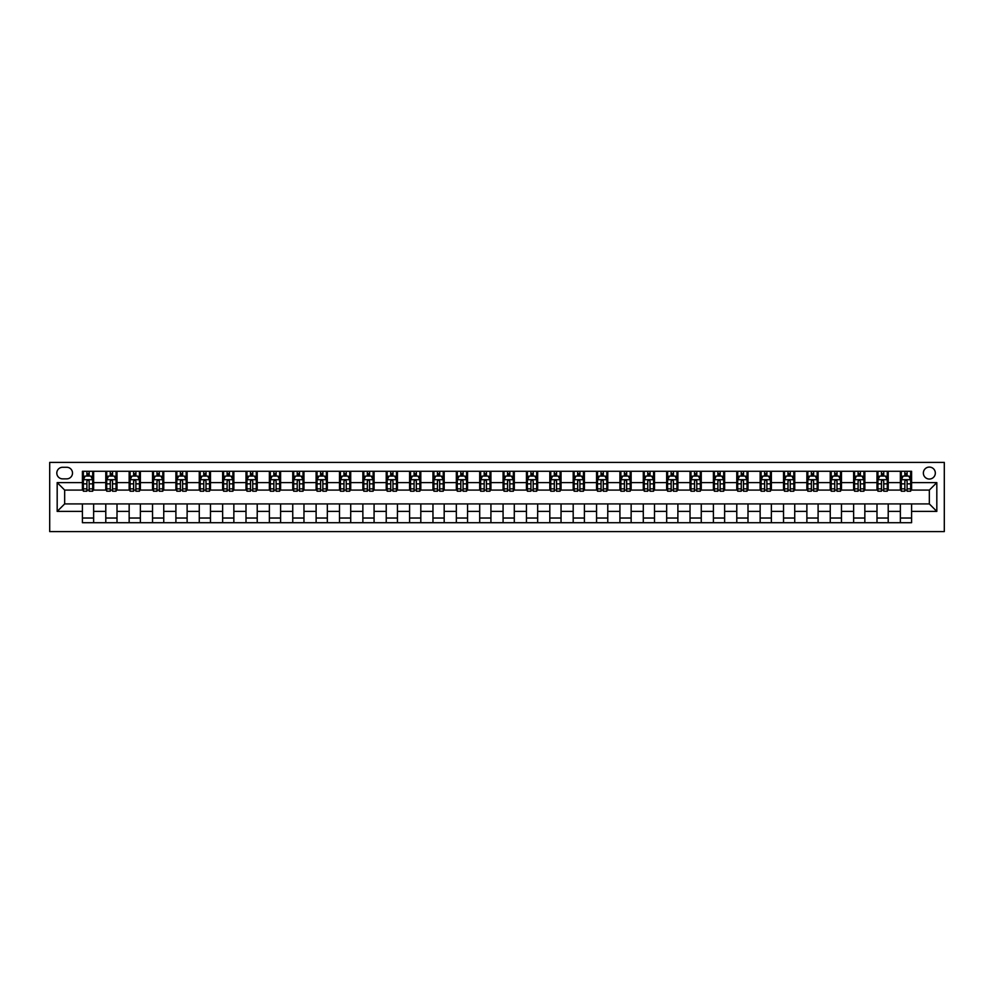 <?xml version="1.0" encoding="UTF-8"?>
<svg xmlns="http://www.w3.org/2000/svg" width="994" height="994" viewBox="0 0 994 994"><rect width="100%" height="100%" fill="white"/><g stroke="black" fill="none" stroke-linecap="round" stroke-linejoin="round"><path stroke-width="1.49" d="M929.34 467.081A5.989 5.989 0 0 0 923.364 473.069A5.989 5.989 0 0 0 929.34 479.046A5.989 5.989 0 0 0 935.329 473.069A5.989 5.989 0 0 0 929.34 467.081M49.7 531.591L944.3 531.591L944.3 462.409L49.7 462.409L49.7 531.591M62.597 478.859L66.71 478.859A5.79 5.79 0 0 0 72.512 473.069A5.79 5.79 0 0 0 66.71 467.279L62.597 467.279A5.79 5.79 0 0 0 56.807 473.069A5.79 5.79 0 0 0 62.597 478.859M82.415 511.401L57.18 511.401L57.18 482.599L82.415 482.599L82.415 490.079L64.66 490.079L64.66 503.921L82.415 503.921L82.415 522.707L911.585 522.707L911.585 503.921L929.34 503.921L929.34 490.079L911.585 490.079L911.585 482.599L936.82 482.599L936.82 511.401L911.585 511.401M911.585 482.599L911.585 471.293L82.415 471.293L82.415 482.599M900.365 471.293L900.365 490.079L901.297 490.079M904.851 490.079L907.1 490.079M910.653 490.079L911.585 490.079M900.365 490.079L887.282 490.079M876.994 471.293L876.994 490.079L877.926 490.079M881.479 490.079L883.728 490.079M876.994 490.079L863.91 490.079M853.622 471.293L853.622 490.079L854.554 490.079M858.108 490.079L860.357 490.079M853.622 490.079L840.539 490.079M830.251 471.293L830.251 490.079L831.195 490.079M834.736 490.079L836.985 490.079M830.251 490.079L817.167 490.079M806.879 471.293L806.879 490.079L807.824 490.079M811.377 490.079L813.614 490.079M806.879 490.079L793.796 490.079M783.52 471.293L783.52 490.079L784.452 490.079M788.006 490.079L790.242 490.079M783.52 490.079L770.425 490.079M760.149 471.293L760.149 490.079L761.081 490.079M764.634 490.079L766.871 490.079M760.149 490.079L747.053 490.079M736.778 471.293L736.778 490.079L737.71 490.079M741.263 490.079L743.5 490.079M736.778 490.079L723.694 490.079M713.406 471.293L713.406 490.079L714.338 490.079M717.892 490.079L720.141 490.079M713.406 490.079L700.323 490.079M690.035 471.293L690.035 490.079L690.967 490.079M694.52 490.079L696.769 490.079M690.035 490.079L676.951 490.079M666.663 471.293L666.663 490.079L667.595 490.079M671.149 490.079L673.398 490.079M666.663 490.079L653.58 490.079M643.292 471.293L643.292 490.079L644.236 490.079M647.777 490.079L650.026 490.079M643.292 490.079L630.208 490.079M619.921 471.293L619.921 490.079L620.865 490.079M624.418 490.079L626.655 490.079M619.921 490.079L606.837 490.079M596.562 471.293L596.562 490.079L597.493 490.079M601.047 490.079L603.283 490.079M596.562 490.079L583.466 490.079M573.19 471.293L573.19 490.079L574.122 490.079M577.676 490.079L579.912 490.079M573.19 490.079L560.094 490.079M549.819 471.293L549.819 490.079L550.751 490.079M554.304 490.079L556.541 490.079M549.819 490.079L536.723 490.079M526.447 471.293L526.447 490.079L527.379 490.079M530.933 490.079L533.182 490.079M526.447 490.079L513.364 490.079M503.076 471.293L503.076 490.079L504.008 490.079M507.561 490.079L509.81 490.079M503.076 490.079L489.992 490.079M479.704 471.293L479.704 490.079L480.636 490.079M484.19 490.079L486.439 490.079M479.704 490.079L466.621 490.079M456.333 471.293L456.333 490.079L457.277 490.079M460.818 490.079L463.067 490.079M456.333 490.079L443.249 490.079M432.962 471.293L432.962 490.079L433.906 490.079M437.459 490.079L439.696 490.079M432.962 490.079L419.878 490.079M409.603 471.293L409.603 490.079L410.534 490.079M414.088 490.079L416.324 490.079M409.603 490.079L396.507 490.079M386.231 471.293L386.231 490.079L387.163 490.079M390.717 490.079L392.953 490.079M386.231 490.079L373.135 490.079M362.86 471.293L362.86 490.079L363.792 490.079M367.345 490.079L369.582 490.079M362.86 490.079L349.764 490.079M339.488 471.293L339.488 490.079L340.42 490.079M343.974 490.079L346.223 490.079M339.488 490.079L326.405 490.079M316.117 471.293L316.117 490.079L317.049 490.079M320.602 490.079L322.851 490.079M316.117 490.079L303.033 490.079M292.745 471.293L292.745 490.079L293.677 490.079M297.231 490.079L299.48 490.079M292.745 490.079L279.662 490.079M269.374 471.293L269.374 490.079L270.306 490.079M273.859 490.079L276.108 490.079M269.374 490.079L256.29 490.079M246.003 471.293L246.003 490.079L246.947 490.079M250.5 490.079L252.737 490.079M246.003 490.079L232.919 490.079M222.631 471.293L222.631 490.079L223.575 490.079M227.129 490.079L229.365 490.079M222.631 490.079L209.548 490.079M199.272 471.293L199.272 490.079L200.204 490.079M203.758 490.079L205.994 490.079M199.272 490.079L186.176 490.079M175.901 471.293L175.901 490.079L176.833 490.079M180.386 490.079L182.623 490.079M175.901 490.079L162.805 490.079M152.529 471.293L152.529 490.079L153.461 490.079M157.015 490.079L159.264 490.079M152.529 490.079L139.446 490.079M129.158 471.293L129.158 490.079L130.09 490.079M133.643 490.079L135.892 490.079M129.158 490.079L116.074 490.079M105.786 471.293L105.786 490.079L106.718 490.079M110.272 490.079L112.521 490.079M105.786 490.079L92.703 490.079M82.415 490.079L83.347 490.079M86.9 490.079L89.149 490.079M82.415 503.921L93.635 503.921L93.635 522.707M911.585 503.921L93.635 503.921M93.635 471.293L93.635 490.079M82.415 475.964L83.347 475.964M86.9 475.964L89.149 475.964M92.703 475.964L93.635 475.964M82.415 518.036L93.635 518.036M105.786 503.921L105.786 522.707M117.006 471.293L117.006 490.079M105.786 475.964L106.718 475.964M110.272 475.964L112.521 475.964M116.074 475.964L117.006 475.964M117.006 503.921L117.006 522.707M105.786 518.036L117.006 518.036M129.158 503.921L129.158 522.707M140.378 503.921L140.378 522.707M129.158 518.036L140.378 518.036M140.378 471.293L140.378 490.079M129.158 475.964L130.09 475.964M133.643 475.964L135.892 475.964M139.446 475.964L140.378 475.964M152.529 503.921L152.529 522.707M163.749 503.921L163.749 522.707M152.529 518.036L163.749 518.036M163.749 471.293L163.749 490.079M152.529 475.964L153.461 475.964M157.015 475.964L159.264 475.964M162.805 475.964L163.749 475.964M175.901 503.921L175.901 522.707M187.12 503.921L187.12 522.707M175.901 518.036L187.12 518.036M187.12 471.293L187.12 490.079M175.901 475.964L176.833 475.964M180.386 475.964L182.623 475.964M186.176 475.964L187.12 475.964M199.272 503.921L199.272 522.707M210.48 503.921L210.48 522.707M199.272 518.036L210.48 518.036M210.48 471.293L210.48 490.079M199.272 475.964L200.204 475.964M203.758 475.964L205.994 475.964M209.548 475.964L210.48 475.964M222.631 503.921L222.631 522.707M233.851 503.921L233.851 522.707M222.631 518.036L233.851 518.036M233.851 471.293L233.851 490.079M222.631 475.964L223.575 475.964M227.129 475.964L229.365 475.964M232.919 475.964L233.851 475.964M246.003 503.921L246.003 522.707M257.222 503.921L257.222 522.707M246.003 518.036L257.222 518.036M257.222 471.293L257.222 490.079M246.003 475.964L246.947 475.964M250.5 475.964L252.737 475.964M256.29 475.964L257.222 475.964M269.374 503.921L269.374 522.707M280.594 503.921L280.594 522.707M269.374 518.036L280.594 518.036M280.594 471.293L280.594 490.079M269.374 475.964L270.306 475.964M273.859 475.964L276.108 475.964M279.662 475.964L280.594 475.964M292.745 503.921L292.745 522.707M303.965 503.921L303.965 522.707M292.745 518.036L303.965 518.036M303.965 471.293L303.965 490.079M292.745 475.964L293.677 475.964M297.231 475.964L299.48 475.964M303.033 475.964L303.965 475.964M316.117 503.921L316.117 522.707M327.337 503.921L327.337 522.707M316.117 518.036L327.337 518.036M327.337 471.293L327.337 490.079M316.117 475.964L317.049 475.964M320.602 475.964L322.851 475.964M326.405 475.964L327.337 475.964M339.488 503.921L339.488 522.707M350.708 503.921L350.708 522.707M339.488 518.036L350.708 518.036M350.708 471.293L350.708 490.079M339.488 475.964L340.42 475.964M343.974 475.964L346.223 475.964M349.764 475.964L350.708 475.964M362.86 503.921L362.86 522.707M374.079 503.921L374.079 522.707M362.86 518.036L374.079 518.036M374.079 471.293L374.079 490.079M362.86 475.964L363.792 475.964M367.345 475.964L369.582 475.964M373.135 475.964L374.079 475.964M386.231 503.921L386.231 522.707M397.438 503.921L397.438 522.707M386.231 518.036L397.438 518.036M397.438 471.293L397.438 490.079M386.231 475.964L387.163 475.964M390.717 475.964L392.953 475.964M396.507 475.964L397.438 475.964M409.603 503.921L409.603 522.707M420.81 503.921L420.81 522.707M409.603 518.036L420.81 518.036M420.81 471.293L420.81 490.079M409.603 475.964L410.534 475.964M414.088 475.964L416.324 475.964M419.878 475.964L420.81 475.964M432.962 503.921L432.962 522.707M444.181 503.921L444.181 522.707M432.962 518.036L444.181 518.036M444.181 471.293L444.181 490.079M432.962 475.964L433.906 475.964M437.459 475.964L439.696 475.964M443.249 475.964L444.181 475.964M456.333 503.921L456.333 522.707M467.553 503.921L467.553 522.707M456.333 518.036L467.553 518.036M467.553 471.293L467.553 490.079M456.333 475.964L457.277 475.964M460.818 475.964L463.067 475.964M466.621 475.964L467.553 475.964M479.704 503.921L479.704 522.707M490.924 503.921L490.924 522.707M479.704 518.036L490.924 518.036M490.924 471.293L490.924 490.079M479.704 475.964L480.636 475.964M484.19 475.964L486.439 475.964M489.992 475.964L490.924 475.964M503.076 503.921L503.076 522.707M514.296 503.921L514.296 522.707M503.076 518.036L514.296 518.036M514.296 471.293L514.296 490.079M503.076 475.964L504.008 475.964M507.561 475.964L509.81 475.964M513.364 475.964L514.296 475.964M526.447 503.921L526.447 522.707M537.667 503.921L537.667 522.707M526.447 518.036L537.667 518.036M537.667 471.293L537.667 490.079M526.447 475.964L527.379 475.964M530.933 475.964L533.182 475.964M536.723 475.964L537.667 475.964M549.819 503.921L549.819 522.707M561.038 503.921L561.038 522.707M549.819 518.036L561.038 518.036M561.038 471.293L561.038 490.079M549.819 475.964L550.751 475.964M554.304 475.964L556.541 475.964M560.094 475.964L561.038 475.964M573.19 503.921L573.19 522.707M584.397 503.921L584.397 522.707M573.19 518.036L584.397 518.036M584.397 471.293L584.397 490.079M573.19 475.964L574.122 475.964M577.676 475.964L579.912 475.964M583.466 475.964L584.397 475.964M596.562 503.921L596.562 522.707M607.769 503.921L607.769 522.707M596.562 518.036L607.769 518.036M607.769 471.293L607.769 490.079M596.562 475.964L597.493 475.964M601.047 475.964L603.283 475.964M606.837 475.964L607.769 475.964M619.921 503.921L619.921 522.707M631.14 503.921L631.14 522.707M619.921 518.036L631.14 518.036M631.14 471.293L631.14 490.079M619.921 475.964L620.865 475.964M624.418 475.964L626.655 475.964M630.208 475.964L631.14 475.964M643.292 503.921L643.292 522.707M654.512 503.921L654.512 522.707M643.292 518.036L654.512 518.036M654.512 471.293L654.512 490.079M643.292 475.964L644.236 475.964M647.777 475.964L650.026 475.964M653.58 475.964L654.512 475.964M666.663 503.921L666.663 522.707M677.883 503.921L677.883 522.707M666.663 518.036L677.883 518.036M677.883 471.293L677.883 490.079M666.663 475.964L667.595 475.964M671.149 475.964L673.398 475.964M676.951 475.964L677.883 475.964M690.035 503.921L690.035 522.707M701.255 503.921L701.255 522.707M690.035 518.036L701.255 518.036M701.255 471.293L701.255 490.079M690.035 475.964L690.967 475.964M694.52 475.964L696.769 475.964M700.323 475.964L701.255 475.964M713.406 503.921L713.406 522.707M724.626 503.921L724.626 522.707M713.406 518.036L724.626 518.036M724.626 471.293L724.626 490.079M713.406 475.964L714.338 475.964M717.892 475.964L720.141 475.964M723.694 475.964L724.626 475.964M736.778 503.921L736.778 522.707M747.997 503.921L747.997 522.707M736.778 518.036L747.997 518.036M747.997 471.293L747.997 490.079M736.778 475.964L737.71 475.964M741.263 475.964L743.5 475.964M747.053 475.964L747.997 475.964M760.149 503.921L760.149 522.707M771.369 503.921L771.369 522.707M760.149 518.036L771.369 518.036M771.369 471.293L771.369 490.079M760.149 475.964L761.081 475.964M764.634 475.964L766.871 475.964M770.425 475.964L771.369 475.964M783.52 503.921L783.52 522.707M794.728 503.921L794.728 522.707M783.52 518.036L794.728 518.036M794.728 471.293L794.728 490.079M783.52 475.964L784.452 475.964M788.006 475.964L790.242 475.964M793.796 475.964L794.728 475.964M806.879 503.921L806.879 522.707M818.099 503.921L818.099 522.707M806.879 518.036L818.099 518.036M818.099 471.293L818.099 490.079M806.879 475.964L807.824 475.964M811.377 475.964L813.614 475.964M817.167 475.964L818.099 475.964M830.251 503.921L830.251 522.707M841.471 503.921L841.471 522.707M830.251 518.036L841.471 518.036M841.471 471.293L841.471 490.079M830.251 475.964L831.195 475.964M834.736 475.964L836.985 475.964M840.539 475.964L841.471 475.964M853.622 503.921L853.622 522.707M864.842 503.921L864.842 522.707M853.622 518.036L864.842 518.036M864.842 471.293L864.842 490.079M853.622 475.964L854.554 475.964M858.108 475.964L860.357 475.964M863.91 475.964L864.842 475.964M876.994 503.921L876.994 522.707M888.214 503.921L888.214 522.707M876.994 518.036L888.214 518.036M888.214 471.293L888.214 490.079M876.994 475.964L877.926 475.964M881.479 475.964L883.728 475.964M887.282 475.964L888.214 475.964M900.365 503.921L900.365 522.707M900.365 518.036L911.585 518.036M900.365 475.964L901.297 475.964M904.851 475.964L907.1 475.964M910.653 475.964L911.585 475.964M64.66 490.079L57.18 482.599M64.66 503.921L57.18 511.401M936.82 482.599L929.34 490.079M936.82 511.401L929.34 503.921M89.149 473.728L86.9 473.728M92.703 488.862L89.149 488.862L89.149 491.21L92.703 491.21L92.703 479.804L90.827 476.064L85.223 476.064L83.347 479.804L83.347 491.21L86.9 491.21L86.9 488.862L83.347 488.862M83.347 479.804L83.347 471.293M92.703 479.804L92.703 471.293M86.9 476.064L86.9 471.293M89.149 471.293L89.149 476.064M89.149 488.862L89.149 481.208C88.404 479.767 87.658 479.767 86.9 481.208L86.9 488.862M112.521 473.728L110.272 473.728M116.074 488.862L112.521 488.862L112.521 491.21L116.074 491.21L116.074 479.804L114.198 476.064L108.594 476.064L106.718 479.804L106.718 491.21L110.272 491.21L110.272 488.862L106.718 488.862M106.718 479.804L106.718 471.293M116.074 479.804L116.074 471.293M110.272 476.064L110.272 471.293M112.521 471.293L112.521 476.064M112.521 488.862L112.521 481.208C111.775 479.767 111.03 479.767 110.272 481.208L110.272 488.862M135.892 473.728L133.643 473.728M139.446 488.862L135.892 488.862L135.892 491.21L139.446 491.21L139.446 479.804L137.57 476.064L131.966 476.064L130.09 479.804L130.09 491.21L133.643 491.21L133.643 488.862L130.09 488.862M130.09 479.804L130.09 471.293M139.446 479.804L139.446 471.293M133.643 476.064L133.643 471.293M135.892 471.293L135.892 476.064M135.892 488.862L135.892 481.208C135.147 479.767 134.389 479.767 133.643 481.208L133.643 488.862M159.264 473.728L157.015 473.728M162.805 488.862L159.264 488.862L159.264 491.21L162.805 491.21L162.805 479.804L160.941 476.064L155.337 476.064L153.461 479.804L153.461 491.21L157.015 491.21L157.015 488.862L153.461 488.862M153.461 479.804L153.461 471.293M162.805 479.804L162.805 471.293M157.015 476.064L157.015 471.293M159.264 471.293L159.264 476.064M159.264 488.862L159.264 481.208C158.506 479.767 157.76 479.767 157.015 481.208L157.015 488.862M182.623 473.728L180.386 473.728M186.176 488.862L182.623 488.862L182.623 491.21L186.176 491.21L186.176 479.804L184.312 476.064L178.696 476.064L176.833 479.804L176.833 491.21L180.386 491.21L180.386 488.862L176.833 488.862M176.833 479.804L176.833 471.293M186.176 479.804L186.176 471.293M180.386 476.064L180.386 471.293M182.623 471.293L182.623 476.064M182.623 488.862L182.623 481.208C181.877 479.767 181.132 479.767 180.386 481.208L180.386 488.862M205.994 473.728L203.758 473.728M209.548 488.862L205.994 488.862L205.994 491.21L209.548 491.21L209.548 479.804L207.684 476.064L202.068 476.064L200.204 479.804L200.204 491.21L203.758 491.21L203.758 488.862L200.204 488.862M200.204 479.804L200.204 471.293M209.548 479.804L209.548 471.293M203.758 476.064L203.758 471.293M205.994 471.293L205.994 476.064M205.994 488.862L205.994 481.208C205.249 479.767 204.503 479.767 203.758 481.208L203.758 488.862M229.365 473.728L227.129 473.728M232.919 488.862L229.365 488.862L229.365 491.21L232.919 491.21L232.919 479.804L231.055 476.064L225.439 476.064L223.575 479.804L223.575 491.21L227.129 491.21L227.129 488.862L223.575 488.862M223.575 479.804L223.575 471.293M232.919 479.804L232.919 471.293M227.129 476.064L227.129 471.293M229.365 471.293L229.365 476.064M229.365 488.862L229.365 481.208C228.62 479.767 227.874 479.767 227.129 481.208L227.129 488.862M252.737 473.728L250.5 473.728M256.29 488.862L252.737 488.862L252.737 491.21L256.29 491.21L256.29 479.804L254.414 476.064L248.811 476.064L246.947 479.804L246.947 491.21L250.5 491.21L250.5 488.862L246.947 488.862M246.947 479.804L246.947 471.293M256.29 479.804L256.29 471.293M250.5 476.064L250.5 471.293M252.737 471.293L252.737 476.064M252.737 488.862L252.737 481.208C251.991 479.767 251.246 479.767 250.5 481.208L250.5 488.862M276.108 473.728L273.859 473.728M279.662 488.862L276.108 488.862L276.108 491.21L279.662 491.21L279.662 479.804L277.786 476.064L272.182 476.064L270.306 479.804L270.306 491.21L273.859 491.21L273.859 488.862L270.306 488.862M270.306 479.804L270.306 471.293M279.662 479.804L279.662 471.293M273.859 476.064L273.859 471.293M276.108 471.293L276.108 476.064M276.108 488.862L276.108 481.208C275.363 479.767 274.617 479.767 273.859 481.208L273.859 488.862M299.48 473.728L297.231 473.728M303.033 488.862L299.48 488.862L299.48 491.21L303.033 491.21L303.033 479.804L301.157 476.064L295.553 476.064L293.677 479.804L293.677 491.21L297.231 491.21L297.231 488.862L293.677 488.862M293.677 479.804L293.677 471.293M303.033 479.804L303.033 471.293M297.231 476.064L297.231 471.293M299.48 471.293L299.48 476.064M299.48 488.862L299.48 481.208C298.734 479.767 297.989 479.767 297.231 481.208L297.231 488.862M322.851 473.728L320.602 473.728M326.405 488.862L322.851 488.862L322.851 491.21L326.405 491.21L326.405 479.804L324.529 476.064L318.925 476.064L317.049 479.804L317.049 491.21L320.602 491.21L320.602 488.862L317.049 488.862M317.049 479.804L317.049 471.293M326.405 479.804L326.405 471.293M320.602 476.064L320.602 471.293M322.851 471.293L322.851 476.064M322.851 488.862L322.851 481.208C322.106 479.767 321.348 479.767 320.602 481.208L320.602 488.862M346.223 473.728L343.974 473.728M349.764 488.862L346.223 488.862L346.223 491.21L349.764 491.21L349.764 479.804L347.9 476.064L342.296 476.064L340.42 479.804L340.42 491.21L343.974 491.21L343.974 488.862L340.42 488.862M340.42 479.804L340.42 471.293M349.764 479.804L349.764 471.293M343.974 476.064L343.974 471.293M346.223 471.293L346.223 476.064M346.223 488.862L346.223 481.208C345.465 479.767 344.719 479.767 343.974 481.208L343.974 488.862M369.582 473.728L367.345 473.728M373.135 488.862L369.582 488.862L369.582 491.21L373.135 491.21L373.135 479.804L371.271 476.064L365.655 476.064L363.792 479.804L363.792 491.21L367.345 491.21L367.345 488.862L363.792 488.862M363.792 479.804L363.792 471.293M373.135 479.804L373.135 471.293M367.345 476.064L367.345 471.293M369.582 471.293L369.582 476.064M369.582 488.862L369.582 481.208C368.836 479.767 368.091 479.767 367.345 481.208L367.345 488.862M392.953 473.728L390.717 473.728M396.507 488.862L392.953 488.862L392.953 491.21L396.507 491.21L396.507 479.804L394.643 476.064L389.027 476.064L387.163 479.804L387.163 491.21L390.717 491.21L390.717 488.862L387.163 488.862M387.163 479.804L387.163 471.293M396.507 479.804L396.507 471.293M390.717 476.064L390.717 471.293M392.953 471.293L392.953 476.064M392.953 488.862L392.953 481.208C392.208 479.767 391.462 479.767 390.717 481.208L390.717 488.862M416.324 473.728L414.088 473.728M419.878 488.862L416.324 488.862L416.324 491.21L419.878 491.21L419.878 479.804L418.014 476.064L412.398 476.064L410.534 479.804L410.534 491.21L414.088 491.21L414.088 488.862L410.534 488.862M410.534 479.804L410.534 471.293M419.878 479.804L419.878 471.293M414.088 476.064L414.088 471.293M416.324 471.293L416.324 476.064M416.324 488.862L416.324 481.208C415.579 479.767 414.833 479.767 414.088 481.208L414.088 488.862M439.696 473.728L437.459 473.728M443.249 488.862L439.696 488.862L439.696 491.21L443.249 491.21L443.249 479.804L441.386 476.064L435.77 476.064L433.906 479.804L433.906 491.21L437.459 491.21L437.459 488.862L433.906 488.862M433.906 479.804L433.906 471.293M443.249 479.804L443.249 471.293M437.459 476.064L437.459 471.293M439.696 471.293L439.696 476.064M439.696 488.862L439.696 481.208C438.95 479.767 438.205 479.767 437.459 481.208L437.459 488.862M463.067 473.728L460.818 473.728M466.621 488.862L463.067 488.862L463.067 491.21L466.621 491.21L466.621 479.804L464.745 476.064L459.141 476.064L457.277 479.804L457.277 491.21L460.818 491.21L460.818 488.862L457.277 488.862M457.277 479.804L457.277 471.293M466.621 479.804L466.621 471.293M460.818 476.064L460.818 471.293M463.067 471.293L463.067 476.064M463.067 488.862L463.067 481.208C462.322 479.767 461.576 479.767 460.818 481.208L460.818 488.862M486.439 473.728L484.19 473.728M489.992 488.862L486.439 488.862L486.439 491.21L489.992 491.21L489.992 479.804L488.116 476.064L482.512 476.064L480.636 479.804L480.636 491.21L484.19 491.21L484.19 488.862L480.636 488.862M480.636 479.804L480.636 471.293M489.992 479.804L489.992 471.293M484.19 476.064L484.19 471.293M486.439 471.293L486.439 476.064M486.439 488.862L486.439 481.208C485.693 479.767 484.948 479.767 484.19 481.208L484.19 488.862M509.81 473.728L507.561 473.728M513.364 488.862L509.81 488.862L509.81 491.21L513.364 491.21L513.364 479.804L511.488 476.064L505.884 476.064L504.008 479.804L504.008 491.21L507.561 491.21L507.561 488.862L504.008 488.862M504.008 479.804L504.008 471.293M513.364 479.804L513.364 471.293M507.561 476.064L507.561 471.293M509.81 471.293L509.81 476.064M509.81 488.862L509.81 481.208C509.065 479.767 508.307 479.767 507.561 481.208L507.561 488.862M533.182 473.728L530.933 473.728M536.723 488.862L533.182 488.862L533.182 491.21L536.723 491.21L536.723 479.804L534.859 476.064L529.255 476.064L527.379 479.804L527.379 491.21L530.933 491.21L530.933 488.862L527.379 488.862M527.379 479.804L527.379 471.293M536.723 479.804L536.723 471.293M530.933 476.064L530.933 471.293M533.182 471.293L533.182 476.064M533.182 488.862L533.182 481.208C532.424 479.767 531.678 479.767 530.933 481.208L530.933 488.862M556.541 473.728L554.304 473.728M560.094 488.862L556.541 488.862L556.541 491.21L560.094 491.21L560.094 479.804L558.23 476.064L552.614 476.064L550.751 479.804L550.751 491.21L554.304 491.21L554.304 488.862L550.751 488.862M550.751 479.804L550.751 471.293M560.094 479.804L560.094 471.293M554.304 476.064L554.304 471.293M556.541 471.293L556.541 476.064M556.541 488.862L556.541 481.208C555.795 479.767 555.05 479.767 554.304 481.208L554.304 488.862M579.912 473.728L577.676 473.728M583.466 488.862L579.912 488.862L579.912 491.21L583.466 491.21L583.466 479.804L581.602 476.064L575.986 476.064L574.122 479.804L574.122 491.21L577.676 491.21L577.676 488.862L574.122 488.862M574.122 479.804L574.122 471.293M583.466 479.804L583.466 471.293M577.676 476.064L577.676 471.293M579.912 471.293L579.912 476.064M579.912 488.862L579.912 481.208C579.167 479.767 578.421 479.767 577.676 481.208L577.676 488.862M603.283 473.728L601.047 473.728M606.837 488.862L603.283 488.862L603.283 491.21L606.837 491.21L606.837 479.804L604.973 476.064L599.357 476.064L597.493 479.804L597.493 491.21L601.047 491.21L601.047 488.862L597.493 488.862M597.493 479.804L597.493 471.293M606.837 479.804L606.837 471.293M601.047 476.064L601.047 471.293M603.283 471.293L603.283 476.064M603.283 488.862L603.283 481.208C602.538 479.767 601.792 479.767 601.047 481.208L601.047 488.862M626.655 473.728L624.418 473.728M630.208 488.862L626.655 488.862L626.655 491.21L630.208 491.21L630.208 479.804L628.345 476.064L622.729 476.064L620.865 479.804L620.865 491.21L624.418 491.21L624.418 488.862L620.865 488.862M620.865 479.804L620.865 471.293M630.208 479.804L630.208 471.293M624.418 476.064L624.418 471.293M626.655 471.293L626.655 476.064M626.655 488.862L626.655 481.208C625.909 479.767 625.164 479.767 624.418 481.208L624.418 488.862M650.026 473.728L647.777 473.728M653.58 488.862L650.026 488.862L650.026 491.21L653.58 491.21L653.58 479.804L651.704 476.064L646.1 476.064L644.236 479.804L644.236 491.21L647.777 491.21L647.777 488.862L644.236 488.862M644.236 479.804L644.236 471.293M653.58 479.804L653.58 471.293M647.777 476.064L647.777 471.293M650.026 471.293L650.026 476.064M650.026 488.862L650.026 481.208C649.281 479.767 648.535 479.767 647.777 481.208L647.777 488.862M673.398 473.728L671.149 473.728M676.951 488.862L673.398 488.862L673.398 491.21L676.951 491.21L676.951 479.804L675.075 476.064L669.471 476.064L667.595 479.804L667.595 491.21L671.149 491.21L671.149 488.862L667.595 488.862M667.595 479.804L667.595 471.293M676.951 479.804L676.951 471.293M671.149 476.064L671.149 471.293M673.398 471.293L673.398 476.064M673.398 488.862L673.398 481.208C672.652 479.767 671.907 479.767 671.149 481.208L671.149 488.862M696.769 473.728L694.52 473.728M700.323 488.862L696.769 488.862L696.769 491.21L700.323 491.21L700.323 479.804L698.447 476.064L692.843 476.064L690.967 479.804L690.967 491.21L694.52 491.21L694.52 488.862L690.967 488.862M690.967 479.804L690.967 471.293M700.323 479.804L700.323 471.293M694.52 476.064L694.52 471.293M696.769 471.293L696.769 476.064M696.769 488.862L696.769 481.208C696.024 479.767 695.266 479.767 694.52 481.208L694.52 488.862M720.141 473.728L717.892 473.728M723.694 488.862L720.141 488.862L720.141 491.21L723.694 491.21L723.694 479.804L721.818 476.064L716.214 476.064L714.338 479.804L714.338 491.21L717.892 491.21L717.892 488.862L714.338 488.862M714.338 479.804L714.338 471.293M723.694 479.804L723.694 471.293M717.892 476.064L717.892 471.293M720.141 471.293L720.141 476.064M720.141 488.862L720.141 481.208C719.395 479.767 718.637 479.767 717.892 481.208L717.892 488.862M743.5 473.728L741.263 473.728M747.053 488.862L743.5 488.862L743.5 491.21L747.053 491.21L747.053 479.804L745.189 476.064L739.586 476.064L737.71 479.804L737.71 491.21L741.263 491.21L741.263 488.862L737.71 488.862M737.71 479.804L737.71 471.293M747.053 479.804L747.053 471.293M741.263 476.064L741.263 471.293M743.5 471.293L743.5 476.064M743.5 488.862L743.5 481.208C742.754 479.767 742.009 479.767 741.263 481.208L741.263 488.862M766.871 473.728L764.634 473.728M770.425 488.862L766.871 488.862L766.871 491.21L770.425 491.21L770.425 479.804L768.561 476.064L762.945 476.064L761.081 479.804L761.081 491.21L764.634 491.21L764.634 488.862L761.081 488.862M761.081 479.804L761.081 471.293M770.425 479.804L770.425 471.293M764.634 476.064L764.634 471.293M766.871 471.293L766.871 476.064M766.871 488.862L766.871 481.208C766.125 479.767 765.38 479.767 764.634 481.208L764.634 488.862M790.242 473.728L788.006 473.728M793.796 488.862L790.242 488.862L790.242 491.21L793.796 491.21L793.796 479.804L791.932 476.064L786.316 476.064L784.452 479.804L784.452 491.21L788.006 491.21L788.006 488.862L784.452 488.862M784.452 479.804L784.452 471.293M793.796 479.804L793.796 471.293M788.006 476.064L788.006 471.293M790.242 471.293L790.242 476.064M790.242 488.862L790.242 481.208C789.497 479.767 788.751 479.767 788.006 481.208L788.006 488.862M813.614 473.728L811.377 473.728M817.167 488.862L813.614 488.862L813.614 491.21L817.167 491.21L817.167 479.804L815.304 476.064L809.688 476.064L807.824 479.804L807.824 491.21L811.377 491.21L811.377 488.862L807.824 488.862M807.824 479.804L807.824 471.293M817.167 479.804L817.167 471.293M811.377 476.064L811.377 471.293M813.614 471.293L813.614 476.064M813.614 488.862L813.614 481.208C812.868 479.767 812.123 479.767 811.377 481.208L811.377 488.862M836.985 473.728L834.736 473.728M840.539 488.862L836.985 488.862L836.985 491.21L840.539 491.21L840.539 479.804L838.663 476.064L833.059 476.064L831.195 479.804L831.195 491.21L834.736 491.21L834.736 488.862L831.195 488.862M831.195 479.804L831.195 471.293M840.539 479.804L840.539 471.293M834.736 476.064L834.736 471.293M836.985 471.293L836.985 476.064M836.985 488.862L836.985 481.208C836.24 479.767 835.494 479.767 834.736 481.208L834.736 488.862M860.357 473.728L858.108 473.728M863.91 488.862L860.357 488.862L860.357 491.21L863.91 491.21L863.91 479.804L862.034 476.064L856.43 476.064L854.554 479.804L854.554 491.21L858.108 491.21L858.108 488.862L854.554 488.862M854.554 479.804L854.554 471.293M863.91 479.804L863.91 471.293M858.108 476.064L858.108 471.293M860.357 471.293L860.357 476.064M860.357 488.862L860.357 481.208C859.611 479.767 858.866 479.767 858.108 481.208L858.108 488.862M883.728 473.728L881.479 473.728M887.282 488.862L883.728 488.862L883.728 491.21L887.282 491.21L887.282 479.804L885.405 476.064L879.802 476.064L877.926 479.804L877.926 491.21L881.479 491.21L881.479 488.862L877.926 488.862M877.926 479.804L877.926 471.293M887.282 479.804L887.282 471.293M881.479 476.064L881.479 471.293M883.728 471.293L883.728 476.064M883.728 488.862L883.728 481.208C882.983 479.767 882.225 479.767 881.479 481.208L881.479 488.862M907.1 473.728L904.851 473.728M910.653 488.862L907.1 488.862L907.1 491.21L910.653 491.21L910.653 479.804L908.777 476.064L903.173 476.064L901.297 479.804L901.297 491.21L904.851 491.21L904.851 488.862L901.297 488.862M901.297 479.804L901.297 471.293M910.653 479.804L910.653 471.293M904.851 476.064L904.851 471.293M907.1 471.293L907.1 476.064M907.1 488.862L907.1 481.208C906.354 479.767 905.596 479.767 904.851 481.208L904.851 488.862M105.786 511.401L93.635 511.401M105.786 482.599L93.635 482.599M129.158 482.599L117.006 482.599M129.158 511.401L117.006 511.401M152.529 482.599L140.378 482.599M152.529 511.401L140.378 511.401M175.901 482.599L163.749 482.599M175.901 511.401L163.749 511.401M199.272 482.599L187.12 482.599M199.272 511.401L187.12 511.401M222.631 482.599L210.48 482.599M222.631 511.401L210.48 511.401M246.003 482.599L233.851 482.599M246.003 511.401L233.851 511.401M269.374 482.599L257.222 482.599M269.374 511.401L257.222 511.401M292.745 482.599L280.594 482.599M292.745 511.401L280.594 511.401M316.117 482.599L303.965 482.599M316.117 511.401L303.965 511.401M339.488 482.599L327.337 482.599M339.488 511.401L327.337 511.401M362.86 482.599L350.708 482.599M362.86 511.401L350.708 511.401M386.231 482.599L374.079 482.599M386.231 511.401L374.079 511.401M409.603 482.599L397.438 482.599M409.603 511.401L397.438 511.401M432.962 482.599L420.81 482.599M432.962 511.401L420.81 511.401M456.333 482.599L444.181 482.599M456.333 511.401L444.181 511.401M479.704 482.599L467.553 482.599M479.704 511.401L467.553 511.401M503.076 482.599L490.924 482.599M503.076 511.401L490.924 511.401M526.447 482.599L514.296 482.599M526.447 511.401L514.296 511.401M549.819 482.599L537.667 482.599M549.819 511.401L537.667 511.401M573.19 482.599L561.038 482.599M573.19 511.401L561.038 511.401M596.562 482.599L584.397 482.599M596.562 511.401L584.397 511.401M619.921 482.599L607.769 482.599M619.921 511.401L607.769 511.401M643.292 482.599L631.14 482.599M643.292 511.401L631.14 511.401M666.663 482.599L654.512 482.599M666.663 511.401L654.512 511.401M690.035 482.599L677.883 482.599M690.035 511.401L677.883 511.401M713.406 482.599L701.255 482.599M713.406 511.401L701.255 511.401M736.778 482.599L724.626 482.599M736.778 511.401L724.626 511.401M760.149 482.599L747.997 482.599M760.149 511.401L747.997 511.401M783.52 482.599L771.369 482.599M783.52 511.401L771.369 511.401M806.879 482.599L794.728 482.599M806.879 511.401L794.728 511.401M830.251 482.599L818.099 482.599M830.251 511.401L818.099 511.401M853.622 482.599L841.471 482.599M853.622 511.401L841.471 511.401M876.994 482.599L864.842 482.599M876.994 511.401L864.842 511.401M900.365 482.599L888.214 482.599M900.365 511.401L888.214 511.401M92.653 479.704L83.397 479.704M83.347 476.288L85.111 476.288M90.939 476.288L92.703 476.288M86.9 483.854L83.347 483.854M92.703 483.854L89.149 483.854M89.149 474.908L86.9 474.908M116.025 479.704L106.768 479.704M106.718 476.288L108.483 476.288M114.31 476.288L116.074 476.288M110.272 483.854L106.718 483.854M116.074 483.854L112.521 483.854M112.521 474.908L110.272 474.908M139.396 479.704L130.139 479.704M130.09 476.288L131.854 476.288M137.681 476.288L139.446 476.288M133.643 483.854L130.09 483.854M139.446 483.854L135.892 483.854M135.892 474.908L133.643 474.908M162.767 479.704L153.511 479.704M153.461 476.288L155.226 476.288M161.053 476.288L162.805 476.288M157.015 483.854L153.461 483.854M162.805 483.854L159.264 483.854M159.264 474.908L157.015 474.908M186.139 479.704L176.882 479.704M176.833 476.288L178.585 476.288M184.424 476.288L186.176 476.288M180.386 483.854L176.833 483.854M186.176 483.854L182.623 483.854M182.623 474.908L180.386 474.908M209.498 479.704L200.254 479.704M200.204 476.288L201.956 476.288M207.796 476.288L209.548 476.288M203.758 483.854L200.204 483.854M209.548 483.854L205.994 483.854M205.994 474.908L203.758 474.908M232.869 479.704L223.613 479.704M223.575 476.288L225.327 476.288M231.167 476.288L232.919 476.288M227.129 483.854L223.575 483.854M232.919 483.854L229.365 483.854M229.365 474.908L227.129 474.908M256.241 479.704L246.984 479.704M246.947 476.288L248.699 476.288M254.539 476.288L256.29 476.288M250.5 483.854L246.947 483.854M256.29 483.854L252.737 483.854M252.737 474.908L250.5 474.908M279.612 479.704L270.356 479.704M270.306 476.288L272.07 476.288M277.898 476.288L279.662 476.288M273.859 483.854L270.306 483.854M279.662 483.854L276.108 483.854M276.108 474.908L273.859 474.908M302.984 479.704L293.727 479.704M293.677 476.288L295.442 476.288M301.269 476.288L303.033 476.288M297.231 483.854L293.677 483.854M303.033 483.854L299.48 483.854M299.48 474.908L297.231 474.908M326.355 479.704L317.098 479.704M317.049 476.288L318.813 476.288M324.64 476.288L326.405 476.288M320.602 483.854L317.049 483.854M326.405 483.854L322.851 483.854M322.851 474.908L320.602 474.908M349.726 479.704L340.47 479.704M340.42 476.288L342.184 476.288M348.012 476.288L349.764 476.288M343.974 483.854L340.42 483.854M349.764 483.854L346.223 483.854M346.223 474.908L343.974 474.908M373.098 479.704L363.841 479.704M363.792 476.288L365.543 476.288M371.383 476.288L373.135 476.288M367.345 483.854L363.792 483.854M373.135 483.854L369.582 483.854M369.582 474.908L367.345 474.908M396.457 479.704L387.213 479.704M387.163 476.288L388.915 476.288M394.755 476.288L396.507 476.288M390.717 483.854L387.163 483.854M396.507 483.854L392.953 483.854M392.953 474.908L390.717 474.908M419.828 479.704L410.584 479.704M410.534 476.288L412.286 476.288M418.126 476.288L419.878 476.288M414.088 483.854L410.534 483.854M419.878 483.854L416.324 483.854M416.324 474.908L414.088 474.908M443.2 479.704L433.943 479.704M433.906 476.288L435.658 476.288M441.498 476.288L443.249 476.288M437.459 483.854L433.906 483.854M443.249 483.854L439.696 483.854M439.696 474.908L437.459 474.908M466.571 479.704L457.315 479.704M457.277 476.288L459.029 476.288M464.857 476.288L466.621 476.288M460.818 483.854L457.277 483.854M466.621 483.854L463.067 483.854M463.067 474.908L460.818 474.908M489.943 479.704L480.686 479.704M480.636 476.288L482.401 476.288M488.228 476.288L489.992 476.288M484.19 483.854L480.636 483.854M489.992 483.854L486.439 483.854M486.439 474.908L484.19 474.908M513.314 479.704L504.057 479.704M504.008 476.288L505.772 476.288M511.599 476.288L513.364 476.288M507.561 483.854L504.008 483.854M513.364 483.854L509.81 483.854M509.81 474.908L507.561 474.908M536.685 479.704L527.429 479.704M527.379 476.288L529.143 476.288M534.971 476.288L536.723 476.288M530.933 483.854L527.379 483.854M536.723 483.854L533.182 483.854M533.182 474.908L530.933 474.908M560.057 479.704L550.8 479.704M550.751 476.288L552.502 476.288M558.342 476.288L560.094 476.288M554.304 483.854L550.751 483.854M560.094 483.854L556.541 483.854M556.541 474.908L554.304 474.908M583.416 479.704L574.172 479.704M574.122 476.288L575.874 476.288M581.714 476.288L583.466 476.288M577.676 483.854L574.122 483.854M583.466 483.854L579.912 483.854M579.912 474.908L577.676 474.908M606.787 479.704L597.543 479.704M597.493 476.288L599.245 476.288M605.085 476.288L606.837 476.288M601.047 483.854L597.493 483.854M606.837 483.854L603.283 483.854M603.283 474.908L601.047 474.908M630.159 479.704L620.902 479.704M620.865 476.288L622.617 476.288M628.457 476.288L630.208 476.288M624.418 483.854L620.865 483.854M630.208 483.854L626.655 483.854M626.655 474.908L624.418 474.908M653.53 479.704L644.274 479.704M644.236 476.288L645.988 476.288M651.816 476.288L653.58 476.288M647.777 483.854L644.236 483.854M653.58 483.854L650.026 483.854M650.026 474.908L647.777 474.908M676.902 479.704L667.645 479.704M667.595 476.288L669.36 476.288M675.187 476.288L676.951 476.288M671.149 483.854L667.595 483.854M676.951 483.854L673.398 483.854M673.398 474.908L671.149 474.908M700.273 479.704L691.016 479.704M690.967 476.288L692.731 476.288M698.558 476.288L700.323 476.288M694.52 483.854L690.967 483.854M700.323 483.854L696.769 483.854M696.769 474.908L694.52 474.908M723.644 479.704L714.388 479.704M714.338 476.288L716.102 476.288M721.93 476.288L723.694 476.288M717.892 483.854L714.338 483.854M723.694 483.854L720.141 483.854M720.141 474.908L717.892 474.908M747.016 479.704L737.759 479.704M737.71 476.288L739.461 476.288M745.301 476.288L747.053 476.288M741.263 483.854L737.71 483.854M747.053 483.854L743.5 483.854M743.5 474.908L741.263 474.908M770.387 479.704L761.131 479.704M761.081 476.288L762.833 476.288M768.673 476.288L770.425 476.288M764.634 483.854L761.081 483.854M770.425 483.854L766.871 483.854M766.871 474.908L764.634 474.908M793.746 479.704L784.502 479.704M784.452 476.288L786.204 476.288M792.044 476.288L793.796 476.288M788.006 483.854L784.452 483.854M793.796 483.854L790.242 483.854M790.242 474.908L788.006 474.908M817.118 479.704L807.861 479.704M807.824 476.288L809.576 476.288M815.415 476.288L817.167 476.288M811.377 483.854L807.824 483.854M817.167 483.854L813.614 483.854M813.614 474.908L811.377 474.908M840.489 479.704L831.232 479.704M831.195 476.288L832.947 476.288M838.774 476.288L840.539 476.288M834.736 483.854L831.195 483.854M840.539 483.854L836.985 483.854M836.985 474.908L834.736 474.908M863.861 479.704L854.604 479.704M854.554 476.288L856.319 476.288M862.146 476.288L863.91 476.288M858.108 483.854L854.554 483.854M863.91 483.854L860.357 483.854M860.357 474.908L858.108 474.908M887.232 479.704L877.975 479.704M877.926 476.288L879.69 476.288M885.517 476.288L887.282 476.288M881.479 483.854L877.926 483.854M887.282 483.854L883.728 483.854M883.728 474.908L881.479 474.908M910.603 479.704L901.347 479.704M901.297 476.288L903.061 476.288M908.889 476.288L910.653 476.288M904.851 483.854L901.297 483.854M910.653 483.854L907.1 483.854M907.1 474.908L904.851 474.908"/></g></svg>
